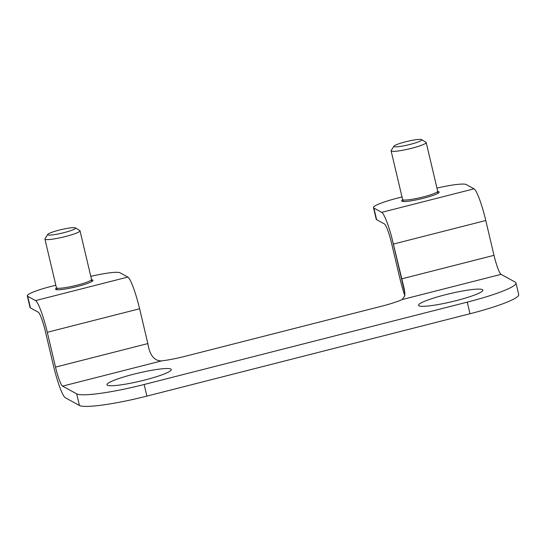 <?xml version="1.0" encoding="UTF-8"?>
<svg xmlns="http://www.w3.org/2000/svg" width="546" height="546" viewBox="0 0 546 546"><rect width="100%" height="100%" fill="white"/><g stroke="black" fill="none" stroke-linecap="round" stroke-linejoin="round"><path stroke-width="0.82" d="M401.672 278.876L494.007 255.337A18.032 2.471 -104.3 0 0 501.064 274.351L515.158 282.07A60.108 7.542 166.7 0 1 515.956 282.951A60.108 7.542 166.7 0 1 467.253 302.136L144.151 384.5A60.108 7.542 166.7 0 1 76.665 393.85L62.565 386.131A18.032 2.471 -104.3 0 1 55.515 367.117L47.284 332.296L139.619 308.756L147.85 343.577C149.659 355.18 154.225 360.947 161.561 360.899A30.05 3.767 166.7 0 0 185.49 356.21L381.661 306.204A30.05 3.767 166.7 0 0 402.068 299.59L404.859 295.761L404.19 288.697L391.345 235.817A30.05 4.115 -104.3 0 0 381.709 212.353L373.88 208.067A30.05 3.767 166.7 0 1 373.478 207.623A30.05 3.767 166.7 0 1 397.829 198.034L402.006 196.97M494.007 255.337L485.776 220.516A30.05 4.115 -104.3 0 0 474.024 188.82L466.195 184.534A30.05 3.767 166.7 0 0 436.971 188.104M437.721 191.544A19.233 2.416 166.7 0 1 438.888 191.803A19.233 2.416 166.7 0 1 439.148 192.09A19.233 2.416 166.7 0 1 420.98 198.86A19.233 2.416 166.7 0 1 401.706 200.935A19.233 2.416 166.7 0 1 402.743 199.809M91.537 279.791A19.233 2.416 166.7 0 1 92.711 280.05A19.233 2.416 166.7 0 1 92.963 280.337A19.233 2.416 166.7 0 1 74.802 287.107A19.233 2.416 166.7 0 1 55.528 289.182A19.233 2.416 166.7 0 1 56.559 288.056M90.786 276.351A30.05 3.767 166.7 0 1 120.011 272.782L127.846 277.068A30.05 4.115 75.7 0 1 137.483 300.532L139.619 308.756M47.284 332.296A30.05 4.115 -104.3 0 0 35.531 300.6L27.703 296.314A30.05 3.767 166.7 0 1 27.3 295.871A30.05 3.767 166.7 0 1 51.652 286.281L55.828 285.217M373.478 207.623L376.221 219.233A30.05 3.767 -13.3 0 0 376.624 219.669L384.452 223.956A18.032 2.471 -104.3 0 1 391.502 242.977L399.74 277.798A30.05 4.115 -104.3 0 0 404.852 295.802M27.3 295.871L30.044 307.48A30.05 3.767 -13.3 0 0 30.446 307.917L38.275 312.203A18.032 2.471 -104.3 0 1 45.325 331.224L53.556 366.045A30.05 4.115 -104.3 0 0 65.308 397.741L79.409 405.46A60.108 7.542 -13.3 0 0 146.894 396.109L469.997 313.745A60.108 7.542 -13.3 0 0 518.7 294.56L515.956 282.951M482.446 289.626A33.06 4.15 166.7 0 1 482.882 290.11A33.06 4.15 166.7 0 1 451.665 301.747A33.06 4.15 166.7 0 1 418.543 305.316A33.06 4.15 166.7 0 1 447.536 294.212A33.06 4.15 166.7 0 1 482.446 289.626M170.884 369.048A33.06 4.15 166.7 0 1 171.321 369.533A33.06 4.15 166.7 0 1 140.104 381.169A33.06 4.15 166.7 0 1 106.982 384.739A33.06 4.15 166.7 0 1 135.974 373.635A33.06 4.15 166.7 0 1 170.884 369.048M393.905 146.178A14.346 1.802 -13.3 0 0 408.224 144.874A14.346 1.802 -13.3 0 0 421.608 139.626A14.346 1.802 -13.3 0 0 421.58 139.612A14.346 1.802 -13.3 0 0 407.309 141.387A14.346 1.802 -13.3 0 0 393.905 146.178L391.175 150.519A18.032 2.259 -13.3 0 0 391.1 150.826L402.607 199.502A18.032 2.259 -13.3 0 0 402.62 199.556A18.032 2.259 -13.3 0 0 420.673 197.556A18.032 2.259 -13.3 0 0 437.708 191.264A18.032 2.259 -13.3 0 0 437.701 191.202L426.194 142.533A18.032 2.259 -13.3 0 0 425.989 142.288A18.032 2.259 -13.3 0 0 425.955 142.267M391.1 150.826A18.032 2.259 -13.3 0 0 409.166 148.881A18.032 2.259 -13.3 0 0 426.194 142.533M47.727 234.425A14.346 1.802 -13.3 0 0 62.039 233.122A14.346 1.802 -13.3 0 0 75.423 227.873A14.346 1.802 -13.3 0 0 75.403 227.859A14.346 1.802 -13.3 0 0 61.132 229.634A14.346 1.802 -13.3 0 0 47.727 234.425L44.997 238.766A18.032 2.259 -13.3 0 0 44.922 239.073L56.422 287.749A18.032 2.259 -13.3 0 0 56.443 287.803A18.032 2.259 -13.3 0 0 74.495 285.804A18.032 2.259 -13.3 0 0 91.53 279.511A18.032 2.259 -13.3 0 0 91.523 279.45L80.016 230.781A18.032 2.259 -13.3 0 0 79.812 230.535A18.032 2.259 -13.3 0 0 79.777 230.514M44.922 239.073A18.032 2.259 -13.3 0 0 62.988 237.128A18.032 2.259 -13.3 0 0 80.016 230.781M393.441 244.055L485.776 220.516M381.709 212.353L474.024 188.82M35.531 300.6L127.846 277.068M144.151 384.5L146.894 396.109M467.253 302.136L469.997 313.745M402.068 299.59L501.064 274.351M62.565 386.131L161.561 360.899M76.665 393.85L79.409 405.46M27.703 296.314L30.446 307.917M55.515 367.117L147.85 343.577M373.88 208.067L376.624 219.669M391.345 235.817L404.961 293.4M404.142 288.704L404.6 290.629M437.783 193.414L437.708 191.264M403.521 201.508L402.62 199.556M421.608 139.626L425.989 142.288M91.598 281.654L91.53 279.511M57.344 289.755L56.443 287.803M75.423 227.873L79.812 230.535"/></g></svg>

